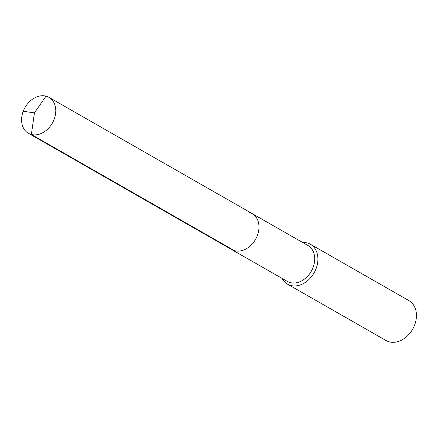 <?xml version="1.0" encoding="UTF-8"?>
<svg xmlns="http://www.w3.org/2000/svg" width="438" height="438" viewBox="0 0 438 438"><rect width="100%" height="100%" fill="white"/><g stroke="black" fill="none" stroke-linecap="round" stroke-linejoin="round"><path stroke-width="0.66" d="M249.195 212.381A20.701 15.741 119.8 0 1 252.151 213.585A20.701 15.741 119.8 0 1 256.504 237.511A20.701 15.741 119.8 0 1 234.554 250.722A20.701 15.741 -60.2 0 1 231.598 249.518A20.701 15.741 -60.2 0 0 234.554 250.722A20.701 15.741 119.8 0 0 256.504 237.511A20.701 15.741 119.8 0 0 252.151 213.585L48.963 97.351A20.701 15.741 119.8 0 1 53.316 121.277A20.701 15.741 119.8 0 1 31.366 134.488L234.554 250.722M252.151 213.585L307.898 245.477A20.701 15.741 119.8 0 1 312.25 269.403A20.701 15.741 119.8 0 1 290.301 282.614A20.701 15.741 -60.2 0 1 287.344 281.41L28.41 133.283A20.701 15.741 -60.2 0 0 31.366 134.488L34.438 112.889L46.006 96.146A20.701 15.741 -60.2 0 0 24.057 109.358A20.701 15.741 -60.2 0 0 28.41 133.283M282.023 278.365A23 17.487 -60.2 0 0 287.498 284.147L386.031 340.512A23 17.487 -60.2 0 0 389.316 341.854A23 17.487 119.8 0 0 413.707 327.17A23 17.487 119.8 0 0 408.868 300.588L310.339 244.223A23 17.487 119.8 0 0 307.054 242.882A23 17.487 -60.2 0 0 302.581 242.433M287.498 284.147A23 17.487 -60.2 0 0 290.783 285.488A23 17.487 119.8 0 0 315.174 270.81A23 17.487 119.8 0 0 310.339 244.223M23.236 111.274L34.438 112.889L46.006 96.146A20.701 15.741 119.8 0 1 48.963 97.351"/></g></svg>
